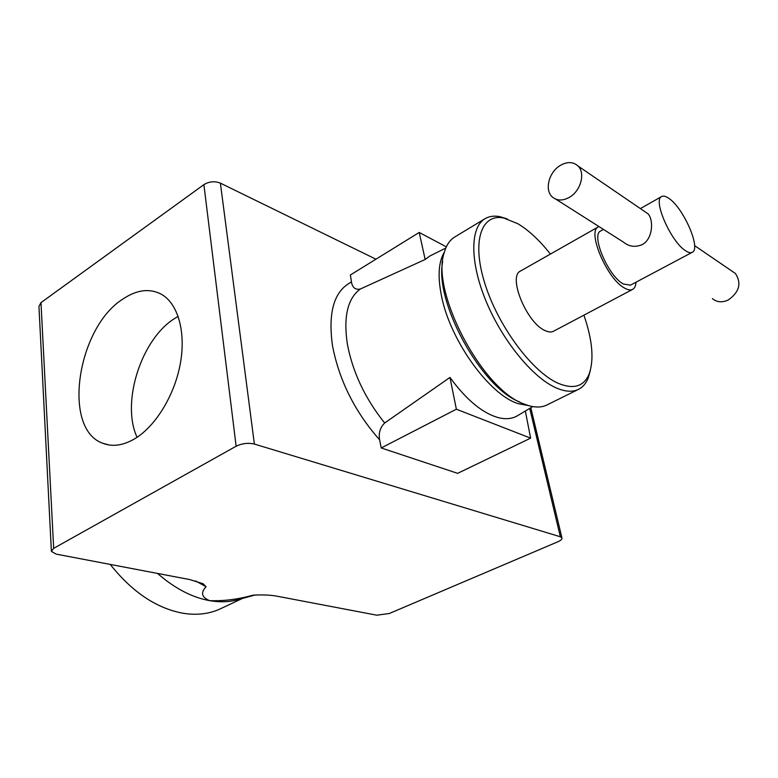 <?xml version="1.0" encoding="UTF-8"?>
<svg xmlns="http://www.w3.org/2000/svg" width="778" height="778" viewBox="0 0 778 778"><rect width="100%" height="100%" fill="white"/><g stroke="black" fill="none" stroke-linecap="round" stroke-linejoin="round"><path stroke-width="1.17" d="M122.788 299.122C77.275 327.635 61.725 428.999 102.774 443.256C112.431 447.029 123.05 445.551 134.633 438.831C155.639 426.344 174.768 395.02 180.399 363.219C186.078 331.399 177.754 303.313 161.221 294.162C149.473 288.113 136.665 289.766 122.788 299.122M178.172 316.364L174.544 318.562C141.178 339.266 120.911 402.81 137.074 437.285M569.282 197.388C580.651 191.164 585.669 173.173 578.073 166.054C573.289 161.698 567.405 161.464 560.423 165.354C549.015 171.841 544.269 189.91 552.205 196.863C556.844 200.85 562.533 201.025 569.282 197.388M555.9 199.207L623.421 242.094C629.071 246.714 635.383 247.53 642.346 244.555C653.063 238.749 653.646 219.824 648.103 213.862L645.234 211.908M712.415 298.606C716.849 302.311 722.14 302.768 728.257 299.997C739.401 292.061 741.774 283.211 735.366 273.448L731.816 271.026M598.972 226.563L598.37 226.845C586.719 231.134 606.986 279.001 624.52 288.055C627.885 289.99 630.588 290.437 632.65 289.377C634.654 288.268 635.772 285.876 636.005 282.21M598.37 226.845L520.521 271.036C507.655 276.122 526.443 322.539 544.804 330.446C548.315 332.167 551.223 332.43 553.528 331.243L632.65 289.377M519.616 401.915C481.368 387.794 434.036 301.465 442.701 261.622M484.976 218.725L454.819 236.95C449.879 239.945 446.368 245.138 444.277 252.539C430.351 291.011 481.99 389.535 523.876 403.918L528.126 405.474C535.488 407.691 541.76 407.526 546.934 404.968L578.521 389.34C572.54 392.277 565.042 391.772 556.017 387.823C532.619 377.573 502.277 340.511 486.026 301.105C469.679 261.69 470.116 227.341 484.976 218.725C489.187 216.235 494.176 215.555 499.943 216.673L507.246 218.919M550.416 254.066C539.64 240.421 528.816 230.317 517.924 223.763L503.823 218.054C481.3 213.211 471.439 241.229 484.937 283.785C498.173 326.235 532.249 371.972 558.118 383.262C573.59 389.681 583.957 386.54 589.218 373.819C594.188 359.485 592.418 339.928 583.918 315.168M242.425 598.447L220.475 608.766C209.457 613.939 197.038 615.447 183.209 613.278C156.66 608.454 132.318 592.165 110.204 564.41M157.526 573.425C174.651 588.372 192.01 597.446 209.632 600.655C223.412 601.161 237.591 599.41 252.16 595.394L253.482 595.16C263.207 594.606 271.512 595.034 278.398 596.454L376.844 615.204L389.389 613.472L557.777 541.819C560.967 540.389 562.348 539.057 561.91 537.793L560.355 536.771L254.387 444.063C248.192 442.653 242.104 443.372 236.133 446.222L203.894 184.629L40.981 302.623L53.672 548.344L236.133 446.222M528.554 405.601L518.313 403.685C489.741 395.263 450.18 340.599 441.525 296.175C437.547 276.472 438.51 261.787 444.403 252.101M379.625 439.852C354.758 411.669 339.033 380.16 332.43 345.335C327.888 311.861 334.239 290.748 351.481 282.015C352.434 287.704 355.39 290.038 360.34 289.008C347.62 298.382 343.293 316.743 347.358 344.109C352.716 372.302 365.145 398.599 384.653 422.999C380.082 427.618 378.409 433.229 379.625 439.852L381.22 447.963L456.365 409.218L530.625 438.14L457.649 473.345L381.22 447.963M532.726 406.593L517.38 415.802C512.342 418.739 506.284 419.43 499.213 417.854C483.041 413.702 466.625 400.232 449.956 377.437L384.653 422.999M668.944 198.419C665.851 196.241 663.43 195.609 661.679 196.533C652.489 199.693 671.035 242.026 685.593 250.749C688.413 252.617 690.631 253.132 692.245 252.305C701.338 248.843 683.512 207.969 668.944 198.419M603.475 229.422L600.733 230.969C590.648 234.703 608.153 276.083 623.343 283.989L630.443 285.166L692.245 252.305M445.813 248.056L429.884 256.001L425.158 259.482L360.34 289.008M375.939 259.2L220.388 183.141L254.387 444.063M351.481 282.015L350.363 275.004L419.216 232.457L446.339 246.85M53.672 548.344L51.387 551.408L56.133 554.111L189.667 579.552L203.097 583.733L206.082 586.758C200.442 592.68 201.628 597.31 209.632 600.655C220.145 602.473 229.889 602.055 238.856 599.42L255.145 594.985M51.358 550.853L38.949 306.435L40.981 302.623M203.894 184.629C209.194 181.439 214.689 180.943 220.388 183.141M425.158 259.482L419.216 232.457M525.335 411.008L530.625 438.14M449.956 377.437L456.365 409.218M590.337 370.474L588.294 377.826C586.145 383.291 582.887 387.133 578.521 389.34M560.355 536.771L529.721 408.382M253.949 595.102L252.16 595.394M206.082 586.758L195.667 580.971M109.066 444.977L102.774 443.256M578.073 166.054L648.103 213.862M694.589 245.605L735.366 273.448M503.823 218.054L499.943 216.673M661.679 196.533L640.362 208.582M530.81 407.73L561.91 537.793M589.218 373.819L588.294 377.826"/></g></svg>
